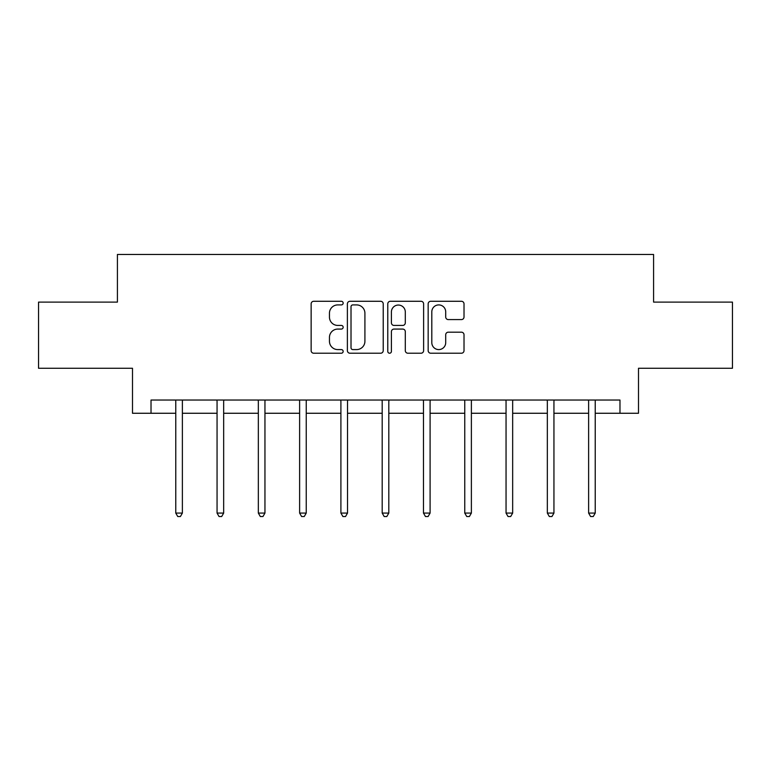 <?xml version="1.0" encoding="UTF-8"?>
<svg xmlns="http://www.w3.org/2000/svg" width="771" height="771" viewBox="0 0 771 771"><rect width="100%" height="100%" fill="white"/><g stroke="black" fill="none" stroke-linecap="round" stroke-linejoin="round"><path stroke-width="1.16" d="M343.162 303.09A1.821 1.821 0 0 0 341.341 301.278L313.739 301.278A2.602 2.602 0 0 0 311.137 303.87L311.137 350.632A2.602 2.602 0 0 0 313.739 353.224L341.341 353.224A1.821 1.821 0 0 0 343.162 351.412A1.821 1.821 0 0 0 341.341 349.591L337.765 349.591A8.317 8.317 0 0 1 329.458 341.283L329.458 337.38A8.317 8.317 0 0 1 337.765 329.072L341.341 329.072A1.821 1.821 0 0 0 343.162 327.251A1.821 1.821 0 0 0 341.341 325.429L337.765 325.429A8.317 8.317 0 0 1 329.458 317.122L329.458 313.228A8.317 8.317 0 0 1 337.765 304.911L341.341 304.911A1.821 1.821 0 0 0 343.162 303.09M461.415 319.589A2.602 2.602 0 0 0 464.017 316.987L464.017 303.87A2.602 2.602 0 0 0 461.415 301.278L430.767 301.278A2.602 2.602 0 0 0 428.165 303.87L428.165 350.632A2.602 2.602 0 0 0 430.767 353.224L461.415 353.224A2.602 2.602 0 0 0 464.017 350.632L464.017 334.787A2.602 2.602 0 0 0 461.415 332.185L448.298 332.185A2.602 2.602 0 0 0 445.705 334.787L445.705 342.642A6.949 6.949 0 0 1 438.757 349.591A6.949 6.949 0 0 1 431.808 342.642L431.808 311.86A6.949 6.949 0 0 1 438.757 304.911A6.949 6.949 0 0 1 445.705 311.86L445.705 316.987A2.602 2.602 0 0 0 448.298 319.589L461.415 319.589M151.02 413.266L151.02 400.033L619.98 400.033L619.98 413.266L638.504 413.266L638.504 368.268L732.45 368.268L732.45 302.107L653.586 302.107L653.586 254.478L117.414 254.478L117.414 302.107L38.55 302.107L38.55 368.268L132.496 368.268L132.496 413.266L175.769 413.266M383.226 303.87A2.602 2.602 0 0 0 380.633 301.278L349.976 301.278A2.602 2.602 0 0 0 347.384 303.87L347.384 350.632A2.602 2.602 0 0 0 349.976 353.224L380.633 353.224A2.602 2.602 0 0 0 383.226 350.632L383.226 303.87M390.367 301.278L421.024 301.278A2.602 2.602 0 0 1 423.616 303.87L423.616 350.632A2.602 2.602 0 0 1 421.024 353.224L407.907 353.224A2.602 2.602 0 0 1 405.305 350.632L405.305 331.665A2.602 2.602 0 0 0 402.713 329.072L394.01 329.072A2.602 2.602 0 0 0 391.408 331.665L391.408 351.412A1.821 1.821 0 0 1 389.596 353.224A1.821 1.821 0 0 1 387.774 351.412L387.774 303.87A2.602 2.602 0 0 1 390.367 301.278M182.38 413.266L217.056 413.266M223.667 413.266L258.333 413.266M264.954 413.266L299.62 413.266M306.241 413.266L340.907 413.266M347.519 413.266L382.194 413.266M388.806 413.266L423.481 413.266M430.093 413.266L464.759 413.266M471.38 413.266L506.046 413.266M512.667 413.266L547.333 413.266M553.944 413.266L588.62 413.266M595.231 413.266L619.98 413.266M352.839 304.911A1.821 1.821 0 0 0 351.017 306.733L351.017 347.769A1.821 1.821 0 0 0 352.839 349.591L356.597 349.591A8.317 8.317 0 0 0 364.914 341.283L364.914 313.228A8.317 8.317 0 0 0 356.597 304.911L352.839 304.911M405.305 311.995A6.949 6.949 0 0 0 398.356 305.046A6.949 6.949 0 0 0 391.408 311.995L391.408 322.837A2.602 2.602 0 0 0 394.01 325.429L402.713 325.429A2.602 2.602 0 0 0 405.305 322.837L405.305 311.995M182.737 400.033L182.573 400.419A2.65 2.65 0 0 0 182.38 401.402L182.38 513.081L175.769 513.081L175.769 401.402A2.65 2.65 0 0 0 175.576 400.419L175.422 400.033M182.38 513.081L180.404 516.522L177.754 516.522L175.769 513.081M224.014 400.033L223.86 400.419A2.65 2.65 0 0 0 223.667 401.402L223.667 513.081L217.056 513.081L217.056 401.402A2.65 2.65 0 0 0 216.863 400.419L216.709 400.033M223.667 513.081L221.682 516.522L219.041 516.522L217.056 513.081M265.301 400.033L265.147 400.419A2.65 2.65 0 0 0 264.954 401.402L264.954 513.081L258.333 513.081L258.333 401.402A2.65 2.65 0 0 0 258.15 400.419L257.986 400.033M264.954 513.081L262.969 516.522L260.319 516.522L258.333 513.081M306.588 400.033L306.434 400.419A2.65 2.65 0 0 0 306.241 401.402L306.241 513.081L299.62 513.081L299.62 401.402A2.65 2.65 0 0 0 299.427 400.419L299.273 400.033M306.241 513.081L304.256 516.522L301.606 516.522L299.62 513.081M347.875 400.033L347.711 400.419A2.65 2.65 0 0 0 347.519 401.402L347.519 513.081L340.907 513.081L340.907 401.402A2.65 2.65 0 0 0 340.715 400.419L340.56 400.033M347.519 513.081L345.543 516.522L342.893 516.522L340.907 513.081M389.153 400.033L388.998 400.419A2.65 2.65 0 0 0 388.806 401.402L388.806 513.081L382.194 513.081L382.194 401.402A2.65 2.65 0 0 0 382.002 400.419L381.847 400.033M388.806 513.081L386.82 516.522L384.18 516.522L382.194 513.081M430.44 400.033L430.285 400.419A2.65 2.65 0 0 0 430.093 401.402L430.093 513.081L423.481 513.081L423.481 401.402A2.65 2.65 0 0 0 423.289 400.419L423.125 400.033M430.093 513.081L428.107 516.522L425.457 516.522L423.481 513.081M471.727 400.033L471.573 400.419A2.65 2.65 0 0 0 471.38 401.402L471.38 513.081L464.759 513.081L464.759 401.402A2.65 2.65 0 0 0 464.566 400.419L464.412 400.033M471.38 513.081L469.394 516.522L466.744 516.522L464.759 513.081M513.014 400.033L512.85 400.419A2.65 2.65 0 0 0 512.667 401.402L512.667 513.081L506.046 513.081L506.046 401.402A2.65 2.65 0 0 0 505.853 400.419L505.699 400.033M512.667 513.081L510.681 516.522L508.031 516.522L506.046 513.081M554.291 400.033L554.137 400.419A2.65 2.65 0 0 0 553.944 401.402L553.944 513.081L547.333 513.081L547.333 401.402A2.65 2.65 0 0 0 547.14 400.419L546.986 400.033M553.944 513.081L551.959 516.522L549.318 516.522L547.333 513.081M595.578 400.033L595.424 400.419A2.65 2.65 0 0 0 595.231 401.402L595.231 513.081L588.62 513.081L588.62 401.402A2.65 2.65 0 0 0 588.427 400.419L588.263 400.033M595.231 513.081L593.246 516.522L590.596 516.522L588.62 513.081"/></g></svg>
